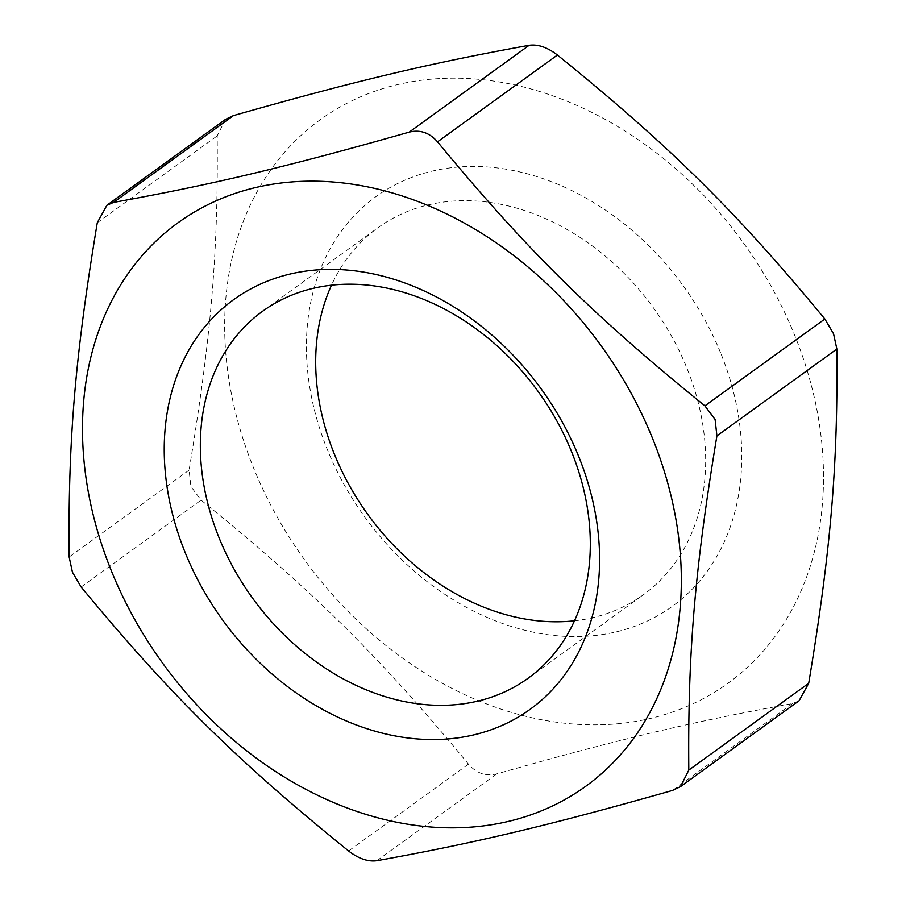 <?xml version="1.0" encoding="UTF-8"?>
<svg xmlns="http://www.w3.org/2000/svg" width="906" height="906" viewBox="0 0 906 906"><rect width="100%" height="100%" fill="white"/><g stroke="black" fill="none" stroke-linecap="round" stroke-linejoin="round"><path stroke-width="0.68" stroke-dasharray="4.53 3.4" d="M721.323 354.642A252.842 196.772 54.1 0 1 505.254 624.449A252.842 196.772 54.1 0 1 345.684 225.481A252.842 196.772 54.1 0 1 721.323 354.642M574.506 620.791A226.466 176.251 -125.9 0 0 643.509 594.664A226.466 176.251 -125.9 0 0 687.348 369.24A226.466 176.251 -125.9 0 0 377.847 227.802A226.466 176.251 -125.9 0 0 331.494 285.209M795.389 337.032A347.791 270.668 -125.9 0 0 278.686 159.365A347.791 270.668 -125.9 0 0 498.187 708.152A347.791 270.668 -125.9 0 0 795.389 337.032M225.503 119.377L217.191 135.9C218.289 252.729 211.234 336.511 189.082 470.123L190.894 486.488L201.087 500.135C312.876 590.61 379.897 656.793 468.47 764.154C476.454 773.305 485.876 776.555 496.76 773.883C619.16 739.137 693.294 721.516 792.433 703.6L799.126 700.723M189.082 470.123L69.139 556.975M81.144 586.997L201.087 500.135M97.293 222.717L217.191 135.9M468.47 764.154L348.584 850.972M792.433 703.6L672.546 790.417M376.862 860.7L496.76 773.883M528.153 678.198L643.509 594.664M262.491 311.336L377.847 227.802"/><path stroke-width="1.36" d="M331.494 285.209A226.466 176.251 -125.9 0 0 367.927 514.608A226.466 176.251 -125.9 0 0 574.506 620.791M571.992 452.774A226.466 176.251 54.1 0 1 528.153 678.198A226.466 176.251 54.1 0 1 252.57 598.141A226.466 176.251 54.1 0 1 262.491 311.336A226.466 176.251 54.1 0 1 571.992 452.774M579.149 457.598A252.842 196.772 -125.9 0 0 203.499 328.436A252.842 196.772 -125.9 0 0 363.08 727.405A252.842 196.772 -125.9 0 0 579.149 457.598M110.611 568.968A347.791 270.668 -125.9 0 0 627.314 746.635A347.791 270.668 -125.9 0 0 407.813 197.848A347.791 270.668 -125.9 0 0 110.611 568.968M680.497 786.635L799.126 700.723L808.707 683.283C830.893 549.591 837.948 465.809 836.861 349.025L833.543 333.748L824.856 319.003C736.318 211.71 669.274 145.538 557.417 55.028C547.428 47.327 537.994 44.088 529.138 45.3C429.988 63.205 355.854 80.827 233.454 115.583L225.503 119.377L106.874 205.277L113.567 202.4C212.706 184.484 286.84 166.863 409.24 132.117C420.124 129.445 429.546 132.695 437.53 141.846C526.103 249.207 593.124 315.39 704.913 405.865L715.106 419.512L716.918 435.877C694.766 569.489 687.711 653.271 688.809 770.1L680.497 786.623L672.546 790.417C550.146 825.173 476.012 842.795 376.862 860.7C368.006 861.912 358.572 858.673 348.584 850.972C236.726 760.462 169.682 694.29 81.144 586.997L72.457 572.252L69.139 556.975C68.052 440.191 75.107 356.409 97.293 222.717L106.874 205.277M836.861 349.025L716.918 435.877M688.809 770.1L808.707 683.283M557.417 55.028L437.53 141.846M704.913 405.865L824.856 319.003M233.454 115.583L113.567 202.4M409.24 132.117L529.138 45.3"/></g></svg>
